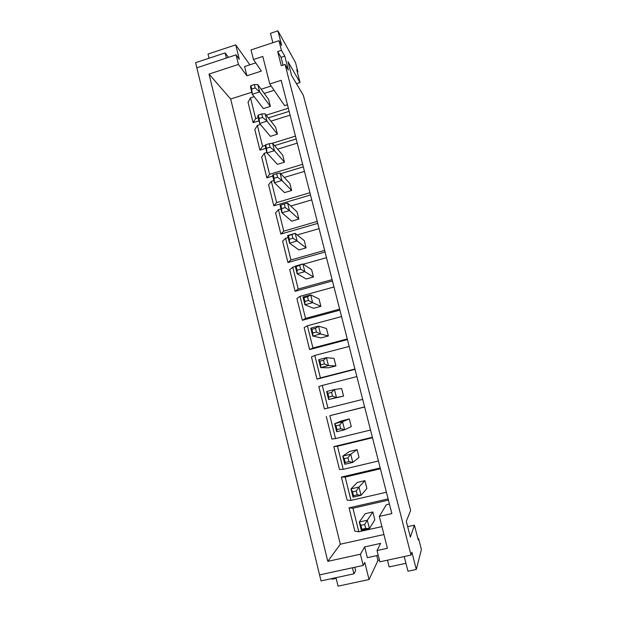 <?xml version="1.0" encoding="UTF-8"?>
<svg xmlns="http://www.w3.org/2000/svg" width="617" height="617" viewBox="0 0 617 617"><rect width="100%" height="100%" fill="white"/><g stroke="black" fill="none" stroke-linecap="round" stroke-linejoin="round"><path stroke-width="0.93" d="M364.686 524.496L360.914 525.345L361.886 529.255L365.673 528.407L364.686 524.496L367.316 520.224L369.413 528.568L374.804 519.853L372.815 511.979L365.202 513.706L359.264 522.044L367.316 520.224L372.815 511.979M356.279 490.962L352.523 491.834L353.495 495.706L357.251 494.834L356.279 490.962L358.978 487.052L361.053 495.312L366.884 488.471L364.909 480.666L357.343 482.44L350.98 488.911L358.978 487.052L364.909 480.666M347.957 457.775L344.232 458.67L345.188 462.495L348.913 461.609L347.957 457.775L350.726 454.212L352.777 462.388L359.032 457.382L357.081 449.662L349.561 451.467L342.774 456.117L350.726 454.212L357.081 449.662M339.712 424.928L336.018 425.838L336.967 429.633L340.669 428.722L339.712 424.928L342.551 421.704L344.587 429.794L351.258 426.594L349.322 418.943L341.849 420.794L334.661 423.655L342.551 421.704L349.322 418.943M343.553 396.099L341.641 388.525L334.46 389.52L336.473 397.533L343.553 396.099L328.622 399.515L326.624 391.517L334.46 389.52L331.56 392.412L327.882 393.345L328.822 397.093L332.501 396.168L331.56 392.412M335.926 365.896L334.028 358.392L326.455 357.659L328.445 365.596L335.926 365.896L328.537 367.809L320.647 367.624L318.665 359.696L326.455 357.659L323.485 360.22L319.837 361.176L320.763 364.894L324.419 363.937L323.485 360.22M328.367 335.972L326.493 328.537L318.526 326.115L320.501 333.974L328.367 335.972L321.025 337.923L312.75 336.041L310.791 328.19L318.526 326.115L315.495 328.36L311.87 329.331L312.788 333.01L316.421 332.039L315.495 328.36M320.886 306.333L319.02 298.967L310.675 294.887L312.626 302.669L320.886 306.333L313.583 308.323L304.929 304.775L302.986 297.001L310.675 294.887L307.582 296.816L303.98 297.803L304.891 301.443L308.5 300.456L307.582 296.816M313.467 276.971L311.624 269.675L302.901 263.968L304.837 271.665L313.467 276.971L306.217 278.992L297.186 273.809L295.265 266.12L302.901 263.968L296.168 266.59L297.07 270.192L300.656 269.189L299.746 265.58M306.117 247.88L304.297 240.645L295.204 233.342L297.116 240.969L306.117 247.88L298.913 249.931L289.52 243.152L287.615 235.532L295.204 233.342L288.44 235.686L289.334 239.257L292.89 238.231L291.995 234.661M298.844 219.058L297.032 211.893L287.584 203.024L289.481 210.574L298.844 219.058L291.679 221.148L281.93 212.796L280.041 205.253L287.584 203.024L280.781 205.083L281.668 208.615L285.201 207.574L284.314 204.034M291.633 190.499L289.836 183.403L280.033 172.999L281.915 180.472L291.633 190.499L284.506 192.62L274.411 182.732L272.544 175.259L273.2 174.781L274.079 178.282L277.588 177.218L276.709 173.716L273.2 174.781M284.483 162.202L282.709 155.168L272.56 143.26L274.418 150.664L284.483 162.202L277.403 164.353L266.968 152.954L265.117 145.558L265.696 144.771L266.559 148.242L270.053 147.162L269.182 143.692L265.696 144.771M262.587 117.4L261.724 113.96L258.261 115.055L259.117 118.487L262.587 117.4L266.999 121.14L259.595 123.469L270.369 136.349L277.403 134.167L275.645 127.195L265.156 113.806L266.999 121.14L277.403 134.167M255.191 87.922L254.335 84.514L250.895 85.624L251.744 89.025L255.191 87.922L259.649 91.902L252.291 94.262L263.39 108.6L270.385 106.386L268.642 99.476L257.821 84.637L259.649 91.902L270.385 106.386M309.911 192.728L276.647 202.584L271.341 181.352L273.879 180.588M284.244 177.465L304.459 171.379M317.238 221.426L283.766 231.136L278.421 209.695L280.966 208.947M290.808 206.047L311.739 199.877M324.642 250.394L290.962 259.942L285.563 238.309L288.124 237.568M297.201 234.954L319.082 228.645M332.108 279.632L298.219 289.018L292.767 267.184L295.35 266.459M303.294 264.223L326.501 257.682M339.643 309.148L305.546 318.372L300.047 296.33L333.982 286.982M347.255 338.941L312.942 347.996L307.389 325.753L341.54 316.567M354.937 369.02L320.408 377.905L314.801 355.446L349.168 346.43M362.688 399.384L327.943 408.092L322.282 385.424L356.865 376.578M370.524 430.034L335.555 438.571L329.84 415.688L364.639 407.019M378.429 460.984L343.237 469.344L337.468 446.238L372.491 437.746M386.412 492.235L350.988 500.402L345.165 477.08L380.411 468.773M381.923 526.602L358.816 531.769L352.939 508.223L388.417 500.102M404.204 556.557L407.96 571.219L416.313 569.437L411.894 552.223L411.03 555.076L379.879 561.825L377.041 550.565L387.414 548.289L379.332 516.398L386.35 504.737L389.42 504.035M271.341 181.352L268.596 184.83L273.825 205.831L276.647 202.584M278.421 209.695L275.575 212.865L280.858 234.059L283.766 231.136M285.563 238.309L282.625 241.154L287.946 262.541L290.962 259.942M292.767 267.184L289.735 269.698L295.103 291.286L298.219 289.018M300.047 296.33L296.908 298.512L302.33 320.292L305.546 318.372M307.389 325.753L304.15 327.588L309.626 349.577L312.942 347.996M314.801 355.446L311.454 356.935L316.984 379.123L320.408 377.905M322.282 385.424L318.835 386.558L324.411 408.955L327.943 408.092M329.84 415.688L364.616 406.904M335.555 438.571L331.907 439.065L326.277 416.46M337.468 446.238L333.797 446.639L372.375 437.283M343.237 469.344L339.481 469.46L333.797 446.639M345.165 477.08L341.386 477.103L380.203 467.948M350.988 500.402L347.124 500.148L341.386 477.103M352.939 508.223L349.045 507.86L388.108 498.906M358.816 531.769L354.837 531.121L349.045 507.86M266.845 152.484L264.331 153.255L269.583 174.303L302.646 164.292M277.604 149.175L297.247 143.136M272.753 176.084L266.86 177.866L261.677 157.05L264.331 153.255M266.86 177.866L269.583 174.303M260.428 124.464L257.382 125.421L262.587 146.275L265.179 145.473M295.45 136.118L272.197 143.306M270.925 121.171L290.098 115.155M265.811 148.342L259.958 150.147L254.821 129.524L257.382 125.421M259.958 150.147L262.587 146.275M331.931 578.561L332.085 579.209L336.142 578.337M335.98 577.689L338.047 586.15L369.051 579.525L364.794 562.449L363.205 565.442L319.567 574.897L196.846 67.793L236.064 54.851L239.334 59.34L235.725 44.864L249.854 64.816M297.332 72.05L297.918 71.865L296.746 69.775L300.039 82.516L296.445 83.665M300.039 82.516L288.031 61.739L291.548 75.405L303.348 95.311L410.644 510.514L406.294 521.311L410.367 537.137L414.431 525.175L407.675 526.679M414.431 525.175L418.241 539.906L418.596 538.649L417.948 538.795M416.313 569.437L421.396 549.462L418.596 538.649M297.918 71.865L295.52 62.572L277.92 30.85L281.661 45.427L278.977 40.699L281.452 50.339L284.799 56.139L288.378 70.045L285.085 64.484L411.03 555.076M287.437 104.728L284.614 105.623L269.768 83.981L262.796 56.448L253.448 59.517L261.369 71.086L246.893 75.783L244.587 66.543L255.754 62.888M258.939 120.847L253.117 122.675L248.026 102.237L250.494 97.833L255.654 118.503L258.153 117.716M288.324 108.206L266.22 115.171M250.494 97.833L254.15 96.668M264.238 93.437L274.095 90.283M253.448 59.517L251.034 49.915L278.977 40.699M246.893 75.783L238.447 64.43L236.064 54.851M283.056 65.14L281.067 57.358L277.65 51.581L281.267 65.726L285.085 64.484M277.65 51.581L281.452 50.339M379.332 516.398L391.857 513.568L281.198 80.31L269.768 83.981M378.236 555.3L367.339 557.675L364.655 546.909L380.635 543.384L377.041 550.565M369.051 579.525L377.99 560.475L379.455 560.151M376.771 555.616L377.99 560.475M363.205 565.442L360.413 554.213L364.655 546.909M238.447 64.43L209.024 74.079L327.804 561.354L360.413 554.213M387.43 560.19L389.134 566.93L405.94 563.313M272.861 42.712L270.462 33.326L277.92 30.85M209.024 58.237L208.006 54.065L235.725 44.864M251.782 92.241L230.665 99.021L209.024 74.079M271.164 86.018L261.168 89.226M230.665 99.021L340.322 544.217L383.928 534.53M340.322 544.217L327.804 561.354M355.022 369.336L316.984 379.123M347.425 339.605L309.626 349.577M339.898 310.143L302.33 320.292M332.44 280.951L295.103 291.286M325.059 252.029L287.946 262.541M317.74 223.377L280.858 234.059M310.49 194.987L273.825 205.831M303.302 166.852L280.681 173.685M296.183 138.979L274.58 145.635M289.126 111.353L268.349 117.886M253.117 122.675L255.654 118.503M353.927 573.825L352.43 567.771L319.567 574.897L321.017 580.913L353.927 573.825L355.654 570.717L354.798 567.262M281.067 57.358L284.799 56.139M251.744 89.025L252.291 94.262L250.471 87.005L250.895 85.624M254.335 84.514L257.821 84.637M259.117 118.487L259.595 123.469L257.759 116.143L258.261 115.055M261.724 113.96L265.156 113.806M270.053 147.162L274.418 150.664L266.968 152.954L266.559 148.242M269.182 143.692L272.56 143.26M277.588 177.218L281.915 180.472L274.411 182.732L274.079 178.282M276.709 173.716L280.033 172.999M285.201 207.574L289.481 210.574L281.93 212.796L281.668 208.615M280.781 205.083L280.041 205.253M292.89 238.231L297.116 240.969L289.52 243.152L289.334 239.257M288.44 235.686L287.615 235.532M300.656 269.189L304.837 271.665L297.186 273.809L297.07 270.192M296.168 266.59L295.265 266.12M308.5 300.456L312.626 302.669L304.929 304.775L304.891 301.443M303.98 297.803L302.986 297.001M316.421 332.039L320.501 333.974L312.75 336.041L312.788 333.01M311.87 329.331L310.791 328.19M324.419 363.937L328.445 365.596L320.647 367.624L320.763 364.894M319.837 361.176L318.665 359.696M332.501 396.168L336.473 397.533L328.622 399.515L328.822 397.093M327.882 393.345L326.624 391.517M340.669 428.722L344.587 429.794L336.681 431.738L334.661 423.655L336.018 425.838M336.681 431.738L336.967 429.633M348.913 461.609L352.777 462.388L344.818 464.285L342.774 456.117L344.232 458.67M344.818 464.285L345.188 462.495M357.251 494.834L361.053 495.312L353.04 497.163L350.98 488.911L352.523 491.834M353.04 497.163L353.495 495.706M365.673 528.407L369.413 528.568L361.346 530.381L359.264 522.044L360.914 525.345M361.346 530.381L361.886 529.255M225.112 52.908L195.604 62.679L196.846 67.793L226.377 58.044L225.112 52.908L228.483 57.35"/></g></svg>
